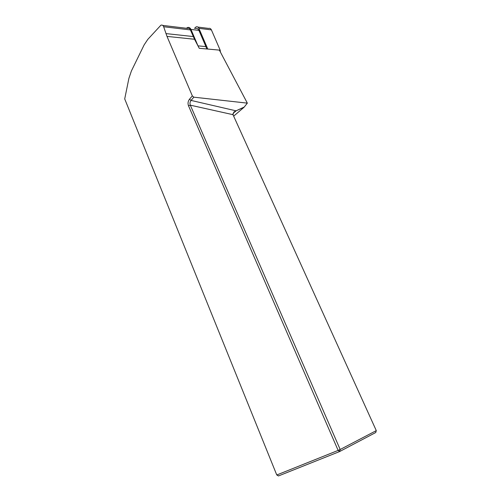 <?xml version="1.0" encoding="UTF-8"?>
<svg xmlns="http://www.w3.org/2000/svg" width="501" height="501" viewBox="0 0 501 501"><rect width="100%" height="100%" fill="white"/><g stroke="black" fill="none" stroke-linecap="round" stroke-linejoin="round"><path stroke-width="0.75" d="M197.908 27.079L208.648 28.419C209.825 28.075 210.739 28.563 211.397 29.878L220.177 50.181L220.421 52.098M194.463 28.4L196.123 26.86C197.306 26.503 198.233 26.998 198.897 28.344L207.802 49.067L220.177 50.181M233.66 116.144L244.037 107.277L247.337 103.137L219.369 50.106L199.241 48.296L194.532 39.26L190.411 29.916C189.735 28.538 188.802 28.037 187.606 28.407L162.75 25.413M244.037 107.277L236.027 110.827L244.281 107.02M276.74 474.91L124.711 98.929L276.74 474.91L278.462 475.95L277.022 474.885L338.137 450.405L188.482 105.755C187.65 103.419 187.988 101.24 189.503 99.211L192.334 95.885L166.996 36.398L163.658 26.741C163.094 25.326 162.18 24.806 160.915 25.194L147.801 39.379L144.15 44.865L131.406 70.954L128.889 78.406L124.711 98.929M247.337 103.137L193.824 97.175L191.056 100.419C189.954 101.891 189.71 103.475 190.317 105.172L340.179 449.491L376.289 430.622L232.996 114.679L233.835 112.074L236.027 110.827L191.056 100.419L189.503 99.211M193.824 97.175L192.334 95.885M376.289 430.622L375.737 432.52L339.59 451.564L278.462 475.95M233.428 113.019L236.002 110.978L233.823 112.562L232.84 114.09M339.59 451.564L340.179 449.491L338.137 450.405L339.59 451.564M186.41 28.263L187.468 27.549C188.958 27.085 190.123 27.718 190.962 29.434L198.102 46.117M197.995 45.86L205.898 46.599L198.928 30.379L190.962 29.434M205.898 46.599L206.763 48.973M195.446 28.519C196.931 28.069 198.095 28.689 198.928 30.379M198.897 28.344L211.397 29.878M188.482 105.755L190.317 105.172L232.996 114.679M194.532 39.26L166.996 36.398M193.248 36.548L165.937 33.592M190.411 29.916L163.658 26.741M233.911 112.005L233.829 112.568"/></g></svg>

